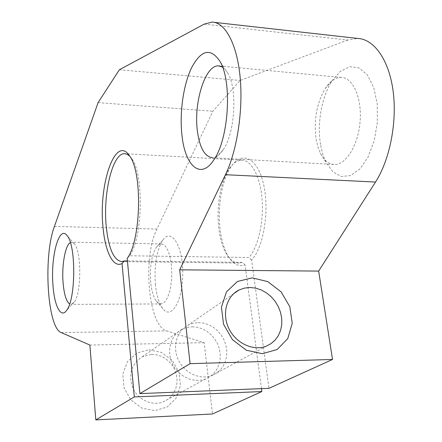 <?xml version="1.0" encoding="UTF-8"?>
<svg xmlns="http://www.w3.org/2000/svg" width="442" height="442" viewBox="0 0 442 442"><rect width="100%" height="100%" fill="white"/><g stroke="black" fill="none" stroke-linecap="round" stroke-linejoin="round"><path stroke-width="0.33" stroke-dasharray="2.21 1.66" d="M155.473 284.946C154.009 265.609 156.429 250.686 162.739 240.172C171.159 227.547 182.861 245.338 182.773 273.184C182.933 301.041 171.192 320.339 162.728 308.505C159.048 303.444 156.628 295.593 155.473 284.946M261.465 388.634L245.045 264.896C239.177 266.924 233.895 264.548 229.21 257.774C224.718 250.957 221.713 241.658 220.182 229.873C217.193 207.121 221.878 179.574 231.365 166.303C241.978 150.656 257.448 157.584 263.487 183.905C269.708 210.022 263.692 247.249 251.625 260.062L268.957 388.325M204.221 24.122L347.755 40.045L357.677 38.426M347.755 40.045L240.072 80.483L212.856 111.235L156.932 229.055C142.335 257.388 148.324 326.373 166.706 330.892L204.165 342.666L212.453 413.988M320.555 144.457C316.947 123.279 321.726 96.411 332.24 80.593L340.594 71.145L349.882 66.692L359.175 67.952L367.451 75.052L373.722 87.433L377.192 103.804L377.38 122.279L374.258 140.65L368.247 156.744L360.108 168.756L350.832 175.507L341.462 176.507L332.948 171.927L326.091 162.452C323.533 157.308 321.688 151.308 320.555 144.457M198.287 322.616L203.43 323.096L208.475 324.643L213.221 327.191L217.481 330.633L221.094 334.843L223.912 339.644L225.829 344.859L226.763 350.274L226.674 355.683L225.553 360.871L223.448 365.617L220.431 369.739L216.613 373.059L212.154 375.435C200.171 380.28 184.491 373.175 178.358 359.937C172.076 346.771 176.767 330.754 188.204 325.069L193.077 323.268L198.287 322.616M222.58 67.145L225.508 69.748L228.133 73.709C237.73 90.113 234.796 133.644 223.149 149.849C219.718 154.938 216.188 157.551 212.547 157.689L334.693 164.501C328.925 164.352 324.185 160.65 320.478 153.402L317.87 146.794L316.113 139.142C313.627 120.003 316.699 103.074 325.323 88.361C330.146 81.107 335.472 77.472 341.307 77.444C352.931 77.505 362.031 97.826 360.103 121.401C358.329 144.982 346.191 164.7 334.693 164.501M251.625 260.062L248.923 257.504L129.55 255.769L127.185 258.388M129.716 156.125L131.71 158.584C144.142 174.358 142.727 238.371 129.55 255.769M245.045 264.896L242.376 262.371L127.423 260.94M192.154 326.787L197.237 327.251L202.221 328.771L206.9 331.279L211.105 334.671L214.668 338.821L217.442 343.556L219.326 348.699L220.232 354.048L220.133 359.39L219.017 364.506L216.923 369.203L213.928 373.275L210.149 376.556L205.734 378.904C193.889 383.706 178.408 376.711 172.38 363.661C166.203 350.672 170.866 334.859 182.181 329.229L187.005 327.439L192.154 326.787M148.932 349.799L161.584 352.451L172.269 360.451L178.982 372.263L180.413 385.645L176.225 398.043L167.148 406.999L154.904 410.657L141.926 408.181L130.876 400.01L124.053 387.811L122.832 374.109L127.401 361.705L136.738 353.064L148.932 349.799M89.886 345.064L204.165 342.666M119.362 69.753L240.072 80.483M98.096 102.616L212.856 111.235M70.361 242.564L71.549 242.194L74.516 243.962C81.671 251.625 81.472 293.3 74.201 302.157L71.195 304.378L69.632 303.991M150.722 282.626C149.584 267.255 151.479 255.437 156.407 247.183L158.695 244.818L161.126 243.945L163.468 244.57L165.711 246.625L167.739 250.045L169.441 254.669L170.728 260.277L171.535 266.598L171.811 273.3L171.54 280.035L170.739 286.455L169.452 292.228L167.745 297.068L165.711 300.726L163.463 303.052L161.109 303.941L158.672 303.328L156.38 301.201C153.512 297.262 151.628 291.068 150.722 282.626M242.376 262.371L239.249 263.04C234.906 263.161 230.989 260.675 227.503 255.598C223.232 249.111 220.37 240.244 218.917 228.989C216.066 207.254 220.541 180.922 229.564 168.297C233.293 163.01 237.332 160.302 241.68 160.175C251.332 159.96 260.31 176.292 262.084 199.209C263.913 222.088 258.056 247.288 248.923 257.504M151.573 354.379L156.241 354.755L160.805 356.092L165.081 358.34L168.905 361.401L172.126 365.158L174.612 369.462L176.275 374.147L177.032 379.021L176.861 383.899L175.761 388.584L173.767 392.883L170.955 396.623L167.43 399.651L163.341 401.828C152.38 406.297 138.28 400.06 132.92 388.225C128.081 374.462 131.235 363.959 142.368 356.711L151.573 354.379M61.211 332.566L166.706 330.892M54.421 226.437L156.932 229.055M233.647 293.698L188.204 325.069M266.288 346.163L212.154 375.435M214.271 22.349L212.127 22.106M228.133 73.709L220.204 61.753M223.149 149.849L213.867 159.816M131.71 158.584L129.583 155.927M74.516 243.962L67.151 235.697M74.201 302.157L66.709 310.229M156.38 301.201L162.728 308.505M156.407 247.183L162.739 240.172M229.564 168.297L231.365 166.303M227.503 255.598L229.21 257.774M320.478 153.402L326.091 162.452M325.323 88.361L332.24 80.593M341.307 77.444L219.63 65.985M241.68 160.175L125.373 153.728M239.249 263.04L121.92 261.614M182.181 329.229L142.368 356.711M205.734 378.904L163.341 401.828M161.126 243.945L71.549 242.194M161.109 303.941L71.195 304.378"/><path stroke-width="0.66" d="M252.205 277.858L267.708 281.593L281.073 291.853L289.803 306.687L292.223 323.317L287.775 338.589L277.178 349.484L262.41 353.705L246.404 350.241L232.47 339.699L223.542 324.246L221.431 307.118L226.47 291.853L237.498 281.46L252.205 277.858M95.815 419.9L212.453 413.988L261.852 391.551L134.307 396.938L95.815 419.9L89.886 345.064L61.211 332.566C47.206 327.726 43.117 256.023 54.421 226.437L98.096 102.616L119.362 69.753L204.221 24.122L212.127 22.106C225.193 22.338 237.023 43.957 240.144 77.306C243.288 110.599 236.984 150.96 225.453 174.706L179.69 269.83L318.66 271.09L332.517 359.462L268.957 388.325L139.876 393.618L127.185 258.388C141.075 240.431 142.661 172.474 129.583 155.927C115.539 133.965 98.444 184.27 102.986 226.84C104.964 251.316 113.174 268.41 122.031 263.493L124.373 260.902L121.92 261.614C113.787 260.52 108.55 248.658 106.202 226.033C102.958 193.568 112.506 153.302 124.467 153.678L127.13 154.252L129.716 156.125M179.69 269.83L190.093 363.661L332.517 359.462M249.934 287.499L255.575 288.112L261.134 289.902L266.382 292.786L271.123 296.659L275.167 301.361L278.361 306.709L280.576 312.5L281.72 318.505L281.747 324.483L280.642 330.207L278.443 335.439L275.228 339.964L271.123 343.589L266.288 346.163C253.26 351.384 235.862 343.285 228.845 328.517C221.669 313.814 226.503 296.146 238.929 290.051L244.238 288.14L249.934 287.499M214.271 22.349L357.677 38.426C374.087 39.117 388.988 59.808 393.115 91.107C397.27 122.362 389.739 159.96 375.507 182.054L318.66 271.09M181.993 135.567C179.369 113.053 183.27 84.814 191.662 67.576C201.381 49.504 210.895 47.565 220.204 61.753C232.409 82.555 228.608 139.352 213.867 159.816C200.778 180.33 185.099 166.01 181.993 135.567M190.093 363.661L139.876 393.618M134.307 396.938L122.031 263.493M52.941 284.654C50.598 256.062 59.222 224.442 67.151 235.697C76.118 245.2 75.842 299.14 66.709 310.229C60.869 319.058 54.222 305.704 52.941 284.654M261.852 391.551L261.465 388.634M212.547 157.689C204.812 156.888 199.767 148.076 197.419 131.263C193.447 103.113 205.077 64.941 218.47 65.875L222.58 67.145M127.423 260.94L124.373 260.902M69.632 303.991C66.223 301.372 64.029 294.14 63.046 282.294C61.687 265.156 65.278 245.072 70.361 242.564M225.453 174.706L375.507 182.054M238.929 290.051L233.647 293.698M219.63 65.985L218.47 65.875M125.373 153.728L124.467 153.678"/></g></svg>
